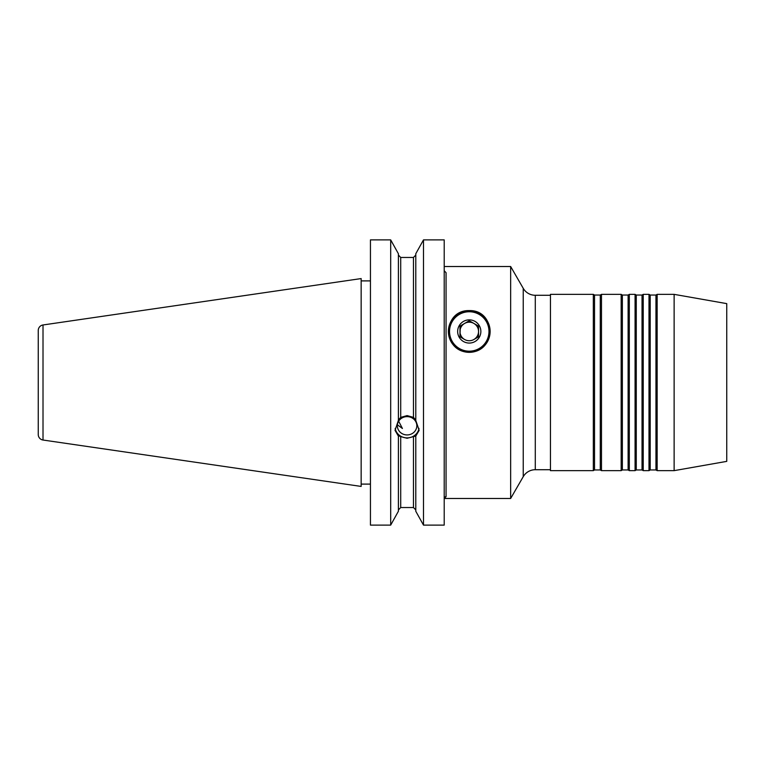 <?xml version="1.0" encoding="UTF-8"?>
<svg xmlns="http://www.w3.org/2000/svg" width="765" height="765" viewBox="0 0 765 765"><rect width="100%" height="100%" fill="white"/><g stroke="black" fill="none" stroke-linecap="round" stroke-linejoin="round"><path stroke-width="1.15" d="M469.261 310.59C442.591 309.949 441.3 351.661 469.261 352.34C497.221 351.68 495.892 309.873 469.261 310.59A20.875 20.875 0 0 0 448.376 331.465A20.875 20.875 0 0 0 469.261 352.34A20.875 20.875 0 0 0 490.135 331.465A20.875 20.875 0 0 0 469.261 310.59M370.442 280.898L361.157 280.898M370.442 484.102L361.157 484.102M398.393 511.259L390.686 525.115L398.393 511.259L398.393 435.687L400.707 436.614L400.707 507.53L398.393 509.949L400.707 507.53L413.473 507.53L415.787 509.949L413.473 507.53L413.473 436.614L415.787 436.117L419.153 430.351L415.787 420.415L415.787 253.741L423.494 239.885L415.787 253.741M398.393 436.117L395.027 430.351L398.393 420.415L398.393 253.741L390.686 239.885L370.442 239.885L370.442 525.115L390.686 525.115L390.686 239.885L398.393 253.741M400.707 417.374L407.085 415.605L413.473 417.374L413.473 257.47L415.787 255.051L413.473 257.47L400.707 257.47L398.393 255.051L400.707 257.47L400.707 417.374L398.393 419.975M395.189 428.41A12.058 11.332 180 0 0 407.085 437.905A12.058 11.332 180 0 0 418.991 428.41M413.473 436.614L407.085 438.269L400.707 436.614M398.307 420.54L402.428 428.486L397.427 424.814M407.085 416.629A9.744 9.151 180 0 0 397.351 425.78A9.744 9.151 180 0 0 407.085 434.931A9.744 9.151 180 0 0 416.829 425.78A9.744 9.151 180 0 0 407.085 416.629M43.012 440.028L361.157 486.425L361.157 278.575L43.012 324.972L43.012 440.028A5.565 5.565 0 0 1 38.25 434.52L38.25 330.48A5.565 5.565 0 0 1 43.012 324.972M510.647 266.516L510.647 498.484L523.231 476.681L523.231 288.319L510.647 266.516L444.207 266.516M523.231 476.681A13.923 13.923 0 0 1 535.29 469.72L535.29 295.28A13.923 13.923 0 0 1 523.231 288.319M550.446 295.28L535.29 295.28M550.446 469.72L535.29 469.72M594.529 469.959L594.529 295.041L593.324 294.353L593.324 470.647L594.529 469.959L600.276 469.959L600.276 295.041L594.529 295.041M600.276 469.959L601.481 470.647L601.481 294.353L621.161 294.353L622.366 295.041L622.366 469.959L621.161 470.647L621.161 294.353M600.276 295.041L601.481 294.353M622.366 469.959L628.113 469.959L628.113 295.041L622.366 295.041M628.113 469.959L629.318 470.647L629.318 294.353L635.074 294.353L636.279 295.041L636.279 469.959L635.074 470.647L635.074 294.353M628.113 295.041L629.318 294.353M636.279 469.959L642.036 469.959L642.036 295.041L636.279 295.041M642.036 469.959L643.241 470.647L643.241 294.353L648.997 294.353L650.202 295.041L650.202 469.959L648.997 470.647L648.997 294.353M642.036 295.041L643.241 294.353M650.202 469.959L655.949 469.959L655.949 295.041L650.202 295.041M655.949 469.959L657.154 470.647L657.154 294.353L674.128 294.353L674.128 470.647L726.75 461.372L726.75 303.628L674.128 294.353M655.949 295.041L657.154 294.353M657.154 470.647L674.128 470.647M643.241 470.647L648.997 470.647M629.318 470.647L635.074 470.647M601.481 470.647L621.161 470.647M593.324 294.353L550.446 294.353L550.446 470.647L593.324 470.647M444.207 270.733L446.062 272.694L446.062 496.657L444.207 498.484L510.647 498.484M415.787 419.975L413.473 417.374M415.787 511.259L423.494 525.115L415.787 511.259L415.787 436.117M423.494 525.115L423.494 239.885L444.207 239.885L444.207 525.115L423.494 525.115M446.062 496.657A1.855 1.826 0 0 0 444.207 498.484M478.536 336.82L478.536 331.465A9.276 9.276 0 0 1 464.623 339.497A9.276 9.276 0 0 1 459.975 331.465A9.276 9.276 0 0 0 464.623 339.497L459.975 336.82L459.975 326.11L469.261 320.755L478.536 326.11L478.536 336.82L473.898 339.497M457.661 331.465A11.599 11.599 0 0 0 469.261 343.064A11.599 11.599 0 0 0 480.86 331.465A11.599 11.599 0 0 0 469.261 319.866A11.599 11.599 0 0 0 457.661 331.465M449.543 331.465A19.718 19.718 0 0 1 469.261 311.747A19.718 19.718 0 0 1 488.978 331.465A19.718 19.718 0 0 1 469.261 351.183A19.718 19.718 0 0 1 449.543 331.465M460.31 325.919L459.975 336.82L464.623 339.497M469.586 320.946L464.623 323.432A9.276 9.276 0 0 0 459.975 331.465A9.276 9.276 0 0 1 473.898 323.432A9.276 9.276 0 0 1 478.536 331.465L478.536 326.11L473.898 323.432A9.276 9.276 0 0 1 478.536 331.465"/></g></svg>
